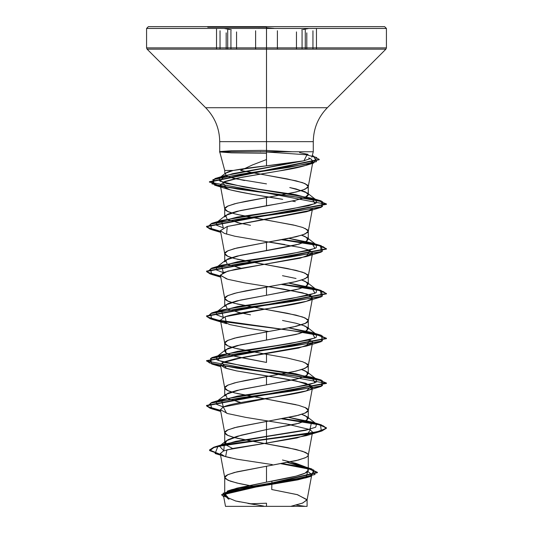 <?xml version="1.0" encoding="UTF-8"?>
<svg xmlns="http://www.w3.org/2000/svg" width="533" height="533" viewBox="0 0 533 533"><rect width="100%" height="100%" fill="white"/><g stroke="black" fill="none" stroke-linecap="round" stroke-linejoin="round"><path stroke-width="0.8" d="M230.936 49.163L230.936 30.761L230.936 49.163L230.936 30.761L230.936 49.163L147.101 49.163L385.899 49.163L266.5 49.163L266.5 107.726L327.335 107.726L385.899 49.163L386.425 47.89L266.5 47.89L386.425 47.89L386.425 28.449L266.5 28.449L386.425 28.449L384.626 26.65L266.5 26.65L266.5 49.163L147.101 49.163L146.575 47.89L230.936 47.89M227.718 29.981L227.718 49.163L227.718 29.981M277.4 49.163L277.4 30.754L277.4 49.163M266.5 150.433L260.923 150.393L266.5 150.433L266.5 107.726L205.665 107.726L327.335 107.726C318.168 117.173 313.484 128.48 313.284 141.645L219.716 141.645L266.5 141.645L266.5 151.758L219.716 151.758L224.726 170.467L224.899 173.825C226.119 172.525 228.87 171.406 233.154 170.467L224.733 170.467L233.154 170.467L266.5 165.823L266.5 141.645L313.284 141.645L313.284 151.758L292.41 151.758L266.5 150.433L266.5 141.645L219.716 141.645L266.5 141.645L266.5 107.726L205.665 107.726L266.5 107.726L266.5 141.645L266.513 28.649L266.513 49.163L266.5 47.89L146.575 47.89L266.5 47.89L266.5 28.449L146.575 28.449L266.5 28.449L266.5 26.65L148.374 26.65L150.646 26.65L148.374 26.65L146.575 28.449L146.575 47.89L236.559 47.89M312.944 49.163L312.944 30.761L312.944 49.163M305.269 29.981L305.269 49.163L305.269 29.981M296.461 49.163L296.461 31.907L296.461 49.163M236.559 49.163L236.559 31.913L236.559 49.163L147.101 49.163L205.665 107.726C214.832 117.173 219.516 128.48 219.716 141.645L219.716 151.758L313.084 151.758M266.5 27.21L207.737 27.21L266.5 27.21M258.465 28.449L258.985 28.356M303.09 506.35L266.5 506.35L266.5 503.219L266.5 506.35L305.142 506.35L228.604 506.35M266.5 159.547L252.522 164.924L240.63 170.467L259.931 174.098M260.923 150.393L231.455 150.739L219.716 151.572L219.769 151.945L231.469 152.844L266.5 153.277M305.096 228.391L308.274 231.189L305.096 233.987L296.042 236.785L266.5 242.382L287.387 238.651L302.677 234.92L307.641 232.435L308.274 231.189L307.641 229.943L302.677 227.458L293.35 224.973L245.613 216.265L234.5 213.78L227.245 211.288L225.359 210.049L224.726 208.803L225.359 207.557L227.245 206.318L234.5 203.826L245.613 201.341L293.35 192.633L302.677 190.148L307.641 187.663L308.274 186.417L307.641 185.171L302.677 182.686L287.387 178.955L266.5 175.224L296.042 180.82L305.096 183.619L308.274 186.417L305.096 189.215L296.042 192.013L236.958 203.206L227.904 206.005L224.726 208.803L224.726 216.924L227.911 214.126L236.958 211.328L282.49 202.933L296.035 200.135L305.083 197.337L308.274 194.545L305.123 191.753L289.765 187.556L296.095 188.955L307.281 192.979L308.274 194.545C308.82 198.269 288.806 202 266.5 205.731L266.5 197.61L266.5 205.731L240.363 210.548L225.726 215.365L227.211 219.396L240.929 223.42M227.844 497.129L224.726 494.138L227.937 491.146L236.992 488.148L266.5 482.152L266.5 466.242L298.5 460.026L305.755 457.534L307.641 456.295L308.274 455.049L307.641 453.803L302.677 451.318L287.387 447.587L266.5 443.856L296.042 449.452L305.096 452.25C307.361 453.323 308.42 454.256 308.274 455.049C308.42 455.842 307.361 456.774 305.096 457.847L296.042 460.645L266.5 466.242L266.5 482.152L296.022 476.156L305.076 473.157L308.274 470.146C308.407 469.18 307.348 468.047 305.076 466.761L296.022 463.384L282.477 460.006M225.626 444.895L224.726 443.11L227.904 439.732L236.945 436.354L266.5 429.591L296.055 423.988L305.096 421.197L308.274 418.398L305.096 415.6L301.671 414.341L307.274 416.839L307.188 420.024L299.086 423.215L266.5 429.591L266.5 421.47L266.5 439.005L214.646 446.934L209.842 450.698L220.422 454.462L209.536 449.959L213.74 447.22L225.859 444.482L266.5 439.005L266.5 439.379L225.859 444.855L213.74 447.593L209.536 450.332L220.495 454.849L215.112 453.523L217.89 446.447L266.5 439.379L266.5 443.096L226.891 449.872L225.632 456.654L230.749 457.967M305.096 407.478L308.274 410.277L305.096 413.075L296.042 415.873L266.5 421.47L298.5 415.254L305.755 412.762L307.641 411.523L308.274 410.277L307.641 409.031L305.755 407.792L298.5 405.3L266.5 399.084L296.042 404.68M305.096 362.707L308.274 365.505L305.096 368.303L296.042 371.101L236.958 382.294L227.904 385.093L224.726 387.891L224.726 396.012L227.911 393.214L236.972 390.416L296.035 379.223L305.096 376.425L308.274 373.626L305.089 370.821L301.671 369.562L307.281 372.067L307.188 375.259L299.086 378.443L266.5 384.819L266.5 376.698L266.5 384.819L240.363 389.636L225.726 394.453L227.211 398.484L240.943 402.515L236.972 401.609M226.685 353.432L224.726 351.24L227.911 348.442L236.965 345.644L266.5 340.047L266.5 331.926L293.35 326.949L305.755 323.218L307.641 321.979L308.274 320.733L307.641 319.487L302.677 317.002L287.387 313.271L266.5 309.54L296.042 315.136L305.096 317.935L308.274 320.733L305.096 323.531L296.042 326.329L266.5 331.926L266.5 340.047L240.356 344.864L225.719 349.681L225.812 352.873L233.914 356.057L266.5 362.433L266.5 354.312L266.5 362.433L236.952 356.837M301.671 324.79L307.281 327.295L307.188 330.487L299.086 333.671L266.5 340.047L296.055 334.444L305.103 331.653L308.274 328.854L305.096 326.056L296.048 323.258L282.497 320.46M266.5 309.54L234.5 303.324L227.245 300.832L225.359 299.593L224.726 298.347L225.359 297.101L227.245 295.862L234.5 293.37L245.613 290.885L293.35 282.177L302.677 279.692L307.641 277.207L308.274 275.961L307.641 274.715L302.677 272.23L287.387 268.499L266.5 264.768L296.042 270.364L305.096 273.163L308.274 275.961L305.096 278.759L296.042 281.557L236.958 292.75L227.904 295.549L224.726 298.347L224.726 306.468L227.897 303.67L236.945 300.872L296.028 289.679L305.089 286.881L308.274 284.082L305.096 281.284L301.671 280.018L307.274 282.523L307.188 285.708L299.086 288.899L266.5 295.275L266.5 287.154L266.5 295.275L240.363 300.092L225.719 304.909L227.211 308.94L240.943 312.971M296.035 278.486L282.483 275.688M224.733 261.843L227.911 258.898L236.972 256.1L282.483 247.705L296.035 244.907L305.096 242.109L308.274 239.304L305.089 236.505L301.671 235.253L307.274 237.751L307.188 240.936L299.086 244.127L266.5 250.503L266.5 242.382L266.5 250.503L240.363 255.32L225.726 260.137L227.211 264.168L240.929 268.192L236.972 267.293M266.5 219.996L296.042 225.592M224.726 477.435L227.904 480.233L236.958 483.031L255.907 486.796L239.65 483.651L230.323 481.166L225.359 478.681L224.726 477.435L225.359 476.189L227.245 474.95L234.5 472.458L266.5 466.242L236.958 471.838L227.904 474.637L224.726 477.435L224.726 494.158L232.002 489.58L266.5 482.152C288.819 478.154 308.847 474.15 308.274 470.146L306.841 467.887L290.465 461.884M266.5 443.856L234.5 437.64L227.245 435.148L225.359 433.909L224.726 432.663L225.359 431.417L227.245 430.178L234.5 427.686L266.5 421.47L236.958 427.066L227.904 429.865L224.726 432.663L227.904 435.461L233.607 437.393M236.958 438.259L264.068 443.443M229.297 399.377L227.911 398.811M224.726 387.891L227.904 390.689L231.329 391.948M236.958 393.487L264.175 398.684M229.297 354.605L227.897 354.032M224.726 351.24L224.726 343.119L227.904 345.917L231.329 347.176M236.958 348.715L266.5 354.312L234.5 348.096L227.245 345.604L225.359 344.365L224.726 343.119L225.359 341.873L227.245 340.634L234.5 338.142L266.5 331.926L236.958 337.522L227.904 340.321L224.726 343.119M250.51 314.863L236.958 312.065M229.297 309.833L227.911 309.267M224.726 298.347L227.904 301.145L231.329 302.404M236.958 303.943L264.175 309.14M229.297 265.061L227.911 264.495M266.5 264.768L234.5 258.552L227.245 256.06L225.359 254.821L224.726 253.575L225.359 252.329L227.245 251.09L234.5 248.598L266.5 242.382L236.958 247.978L227.904 250.776L224.726 253.575L227.904 256.373L231.329 257.632M236.958 259.171L264.155 264.368M250.51 225.319L236.945 222.514M229.297 220.289L227.897 219.716M224.726 208.803L227.904 211.601L231.329 212.86M236.958 214.399L264.155 219.596M271.737 489.521L271.93 481.159L271.737 489.521L297.128 494.604L307.101 499.681L302.757 503.012L290.758 506.35L302.451 503.132L307.081 499.914L297.567 494.717L271.737 489.521M229.01 499.201L225.119 493.864L245.593 488.534L305.909 477.861L307.708 471.405L311.818 474.523L307.894 477.195L297.747 479.873L235.339 490.573L226.345 493.245L223.554 495.923L235.686 500.993L263.608 506.064M229.37 506.35L290.758 506.35L225.499 506.35L223.554 495.923M244.54 180.534L229.123 177.176M311.825 157.215L313.284 151.758L266.5 151.758L266.5 165.823C252.415 167.369 241.302 168.914 233.154 170.467L224.793 170.467L233.154 170.467L225.452 173.245L226.052 175.903L234.34 178.568L266.5 183.885M304.323 506.35L290.758 506.35L307.101 506.35L307.101 499.681M311.912 469L315.036 474.503L291.185 480.006L227.531 491.006L223.727 496.843L221.655 494.664L317.401 472.318L307.827 467.914L282.124 463.51L311.912 469L302.231 465.969L287.434 462.504L307.361 468.3L308.274 470.146L308.274 455.049M232.668 448.506L225.419 444.682L226.159 440.851L241.083 435.221L266.5 429.591L266.5 436.567L305.569 430.331L315.696 427.206L316.535 424.088L288.913 417.432L311.578 421.943L310.013 429.258L235.666 441.351L219.476 446.134L223.82 450.845L224.306 443.996L266.5 436.567L266.5 439.005L316.762 431.923L326.269 428.379L321.312 424.841L315.776 423.495L326.462 427.812L321.899 430.611L308.893 433.409L266.5 439.005L266.5 439.379L308.893 433.782L321.899 430.984L326.462 428.186L323.258 425.847L313.97 423.502L281.69 418.818L320.526 424.988L321.319 431.157L266.5 439.379L266.5 443.096L233.381 448.36L223.434 450.991L220.262 453.623L224.726 456.368L236.359 459.113L272.316 464.596M228.317 498.995L222.987 493.305L244.614 487.608L311.325 476.222L313.71 469.973L280.971 463.723L307.481 468.207L317.401 472.691L221.655 495.037L221.655 494.664M235.266 500.893L239.843 501.893M247.905 503.425L254.481 504.558M266.5 399.084L234.5 392.868L227.245 390.376L225.359 389.137L224.726 387.891L225.359 386.645L227.245 385.406L234.5 382.914L245.613 380.429L293.35 371.721L302.677 369.236L307.641 366.751L308.274 365.505L307.641 364.259L302.677 361.774L287.387 358.043L266.5 354.312M266.5 175.224L240.63 170.467L244.261 168.601M308.64 157.928L311.192 159.107L312.944 161.472C310.912 164.637 299.726 167.782 279.379 170.913L238.231 177.969L224.699 181.506L220.276 185.058L230.209 189.855C248.111 194.219 272.536 197.39 282.717 199.355C262.229 196.211 244.727 193.046 230.209 189.855L226.978 188.935L222.854 182.293L242.109 177.196L279.379 170.913L306.275 165.29L312.958 161.426L308.254 186.643M309.913 210.482L227.278 226.485L220.429 230.636L224.44 233.434L234.86 236.232L300.019 247.425L309.573 250.224L312.571 253.022L308.254 276.187M312.205 253.741L300.212 258.165L235.266 269.312L223.827 272.436L220.422 275.401L227.791 279.285L244.594 282.856L283.476 289.073L307.055 294.049L312.571 297.787L312.045 298.687C310.146 300.859 300.219 303.39 282.263 306.295C264.002 309.367 236.352 312.851 225.073 316.742L220.422 320.173L229.683 324.57L249.484 328.468L268.839 331.526M309.666 339.807L312.538 342.006M312.205 343.285L298.593 348.062L235.086 358.896L223.973 361.927L220.429 364.952L224.906 367.923L236.505 370.888L286.368 379.11L305.842 383.22L312.571 387.331L308.254 410.503M312.205 388.057L311.119 388.937C302.617 394.96 236.006 400.983 223.267 406.992L220.422 409.717L227.598 413.548L245.74 417.372L292.81 425.034M309.66 429.351L312.571 432.11L308.254 455.275M312.205 432.829L296.921 437.966L266.5 443.096L306.422 435.628L310.419 429.698L285.701 423.768M307.321 154.164L303.943 160.779C294.536 162.458 282.057 164.144 266.5 165.823L303.943 160.779L310.286 158.641M308.107 154.417L299.566 152.585M303.943 160.779L224.766 175.643L220.242 181.253L243.401 186.863L311.578 198.083L315.043 203.679L290.072 209.276L221.428 220.469L223.334 227.877L216.531 225.246L216.465 222.614L237.585 217.018L275.648 211.421L308.347 205.825L316.229 203.026L316.542 200.228L295.595 194.658L257.945 189.095L226.685 183.532L219.449 180.747L219.396 177.962L232.721 173.665L303.943 160.779M288.913 238.344L311.578 242.855L315.043 248.451L290.072 254.048L221.422 265.241L223.327 272.643L216.531 270.018L216.458 267.386L237.578 261.79L275.641 256.193L308.347 250.597L316.229 247.798L316.535 245L288.913 238.344M288.913 283.116L311.578 287.627L315.036 293.223L290.059 298.82L221.415 310.013L223.334 317.421L216.531 314.79L216.458 312.158L237.565 306.562L275.628 300.965L308.341 295.369L316.229 292.57L316.542 289.772L288.913 283.116M288.913 327.888L311.585 332.399L315.036 337.995L290.065 343.592L221.422 354.785L217.957 360.381L242.928 365.978L311.578 377.171L315.043 382.767L290.072 388.364L221.428 399.557L223.334 406.959L216.531 404.334L216.465 401.702L237.585 396.106L275.648 390.509L308.347 384.913L316.229 382.114L316.542 379.316L295.422 373.72L257.359 368.123L224.66 362.527L216.771 359.728L216.458 356.93L237.571 351.334L275.628 345.737L308.341 340.141L316.229 337.342L316.542 334.544L288.913 327.888M315.489 423.435L282.903 418.592L315.489 423.435M220.555 410.397L207.124 406.426L211.688 402.455L290.811 391.255L322.452 385.659L321.306 380.062L315.776 378.723L326.462 383.04L206.537 405.426L210.155 407.912L220.555 410.397M315.489 378.663L236.905 368.17L209.556 362.926L211.694 357.676L290.818 346.483L322.452 340.887L321.312 335.29L315.776 333.951L326.462 338.268L206.537 360.654L209.509 362.906L218.11 365.158L315.489 378.663M315.776 289.179L326.462 293.496L206.537 315.882L209.502 318.134L218.104 320.386L315.489 333.891L220.795 320.899M220.555 320.853L207.124 316.882L211.688 312.911L290.805 301.718L322.445 296.121L321.319 290.525L282.903 284.276L315.489 289.119M220.555 276.081L207.13 272.11L211.681 268.139L290.805 256.946L322.445 251.349L321.312 245.753L315.776 244.407L326.462 248.724L206.537 271.11L210.149 273.596L220.555 276.081M315.489 244.347L282.903 239.504L315.489 244.347M220.555 231.309L207.124 227.338L211.688 223.36L290.818 212.167L322.452 206.571L321.306 200.974L315.776 199.635L326.462 203.952L206.537 226.338L210.155 228.824L220.555 231.309M315.489 199.575L237.558 189.075L211.861 183.825L214.926 178.575L289.319 167.282L316.535 161.632L313.404 155.989L312.238 155.663L319.187 159.367L209.422 181.74L220.356 186.197L249.391 190.661L315.489 199.575M220.622 321.239L210.169 318.747L206.537 316.256L326.462 293.87L323.251 291.524L313.964 289.186L281.69 284.502L320.526 290.672L321.312 296.841L242.189 308.041L210.548 313.637L211.688 319.234L290.818 330.427L322.452 336.023L321.306 341.62L242.182 352.813L210.548 358.409L211.688 364.006L290.811 375.199L322.445 380.789L321.312 386.385L242.195 397.578L210.555 403.175L211.681 408.771L220.622 410.783L210.169 408.291L206.537 405.8L326.462 383.414L206.537 361.028L326.462 338.642L315.776 334.324L287.52 330L221.282 321.359M220.622 276.467L210.169 273.975L206.537 271.484L326.462 249.098L323.258 246.759L313.97 244.414L281.69 239.73L320.526 245.9L321.319 252.069L242.202 263.262L210.555 268.859L211.688 274.455L220.622 276.467M266.5 151.985L305.962 154.737L316.595 157.495L313.737 162.998L241.482 174.078L212.874 179.621L214.592 185.158L291.704 196.231L322.632 201.767L321.312 207.297L242.195 218.49L210.555 224.087L211.681 229.683L220.622 231.695L210.169 229.203L206.537 226.712L326.462 204.326L209.422 182.113L319.187 159.74L319.187 159.367M260.404 151.945L260.404 151.572M226.572 413.242L223.267 406.992L306.422 390.856L311.865 385.865L295.935 380.875L236.505 370.888L226.572 368.47L221.981 362.873L243.468 357.277L306.435 346.084L309.666 339.801M211.688 319.234L226.578 323.704L225.073 316.742L306.422 301.312L312.045 298.687L310.986 295.702L302.251 292.724L268.839 286.754M226.578 278.926L220.409 275.095L227.838 271.097L306.415 256.546L309.66 250.263M284.829 244.534L268.839 241.982M226.572 234.154L227.278 226.485L306.428 211.768L312.205 208.969M295.329 201.661L292.064 201.041M243.454 26.65L150.646 26.65M266.5 26.65L289.546 26.65L266.5 26.65M382.354 26.65L289.546 26.65M304.396 506.35L305.142 506.35L304.396 506.35M219.769 151.945L219.716 151.572M227.858 506.35L266.5 506.35M274.029 28.349L266.5 27.783M220.036 49.163L220.036 30.754L220.036 49.163M255.62 49.163L255.62 30.761L255.62 49.163M302.064 49.163L302.064 30.754L302.064 49.163M301.638 29.888L308.834 28.449M224.153 28.449L231.362 29.895M316.462 28.995L316.462 49.163M305.142 506.35L296.168 505.057M308.274 194.538L308.274 186.417M308.274 418.398L308.274 410.277M308.274 373.626L308.274 365.505M308.274 328.854L308.274 320.733M308.274 284.082L308.274 275.961M308.274 239.31L308.274 231.189M224.726 443.11L224.726 432.663M224.726 261.696L224.726 253.575M311.818 474.523L307.081 499.914M232.002 489.58L227.531 491.006M224.306 443.996L214.646 446.934M317.401 472.318L317.401 472.691M209.536 449.959L209.536 450.332M305.909 477.861L311.325 476.222M215.112 453.523L225.632 456.654M224.746 477.661L220.262 453.623M224.746 432.889L220.422 409.717M224.746 388.117L220.429 364.952M308.254 365.731L312.571 342.559M224.746 343.345L220.422 320.173M308.254 320.959L312.571 297.787M224.746 298.573L220.422 275.401M224.746 253.801L220.429 230.636M308.254 231.415L312.571 208.25M224.746 209.029L220.276 185.058M312.245 155.643L313.404 155.989M224.766 175.643L214.926 178.575M311.578 198.083L321.306 200.974M221.428 220.469L211.688 223.36M311.578 242.855L321.312 245.753M221.422 265.241L211.681 268.139M311.578 287.627L321.319 290.525M221.415 310.013L211.688 312.911M311.585 332.399L321.312 335.29M221.422 354.785L211.694 357.676M311.578 377.171L321.306 380.062M221.428 399.557L211.688 402.455M311.578 421.943L321.312 424.841M326.462 428.186L326.462 427.812M206.537 405.8L206.537 405.426M326.462 383.414L326.462 383.04M206.537 361.028L206.537 360.654M326.462 338.642L326.462 338.268M206.537 316.256L206.537 315.882M326.462 293.87L326.462 293.496M206.537 271.484L206.537 271.11M326.462 249.098L326.462 248.724M206.537 226.712L206.537 226.338M326.462 204.326L326.462 203.952M209.422 182.113L209.422 181.74M306.422 435.628L321.319 431.157M220.749 411.469L211.681 408.771M306.422 390.856L321.312 386.385M220.749 366.697L211.688 364.006M306.435 346.084L321.306 341.62M306.422 301.312L321.312 296.841M220.749 277.153L211.688 274.455M306.415 256.546L321.319 252.069M220.749 232.381L211.681 229.683M306.428 211.768L321.312 207.297M226.978 188.935L214.592 185.158M306.275 165.29L313.737 162.998M307.274 416.839L316.535 424.088M216.465 401.702L225.726 394.453M316.542 379.316L307.281 372.067M216.458 356.93L225.719 349.681M316.542 334.544L307.281 327.295M216.458 312.158L225.719 304.909M316.542 289.772L307.274 282.523M216.458 267.386L225.726 260.137M316.535 245L307.274 237.751M216.465 222.614L225.726 215.365M316.542 200.228L307.281 192.979M219.396 177.962L225.452 173.245M220.036 152.098L219.463 151.945M226.159 440.851L219.476 446.134M307.361 468.3L306.841 467.887M249.97 503.785L266.5 503.219M306.795 49.163L306.795 32.846M216.525 28.995L216.525 49.163M226.172 49.163L226.172 32.839"/></g></svg>
